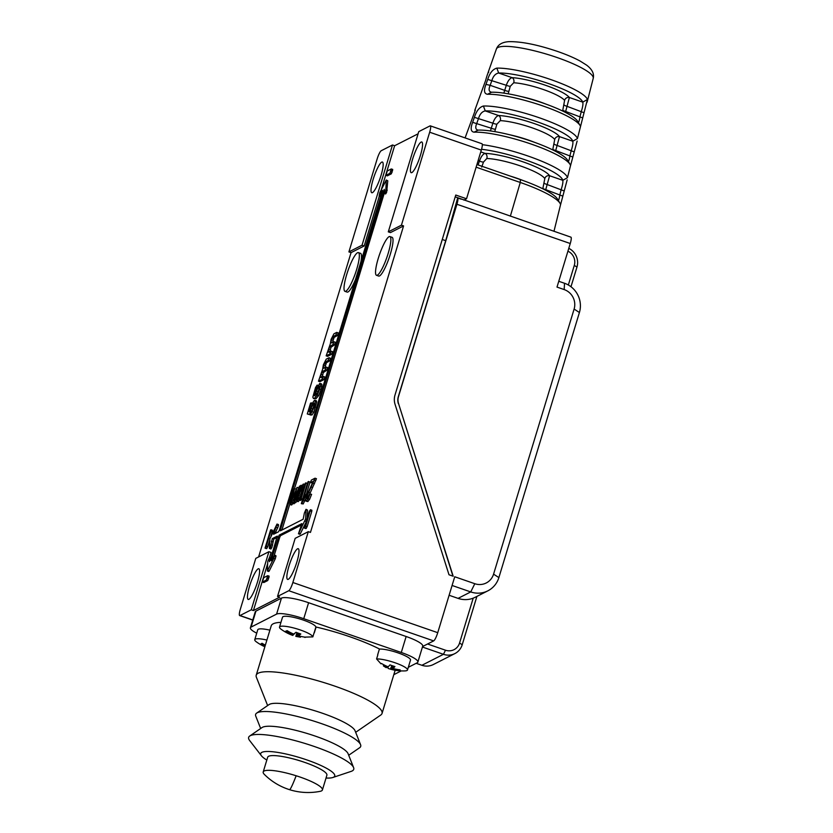 <?xml version="1.0" encoding="UTF-8"?>
<svg xmlns="http://www.w3.org/2000/svg" width="833" height="833" viewBox="0 0 833 833"><rect width="100%" height="100%" fill="white"/><g stroke="black" fill="none" stroke-linecap="round" stroke-linejoin="round"><path stroke-width="1.25" d="M490.429 130.948L492.876 123.18C494.417 118.786 496.312 116.235 498.561 115.527A36.319 6.987 16.9 0 1 534.088 123.503A36.319 6.987 16.9 0 1 559.495 136.622L555.507 151.304M568.012 161.248C568.616 161.862 569.272 159.957 569.98 155.5L571.303 150.346C572.677 146.035 573.166 142.995 572.792 141.225A49.668 9.548 -163.1 0 0 537.327 121.857A49.668 9.548 -163.1 0 0 485.275 110.914C482.192 111.487 479.975 113.923 478.59 118.234L476.83 123.242C475.091 127.334 475.518 129.625 478.132 130.115A50.875 9.788 16.9 0 1 529.424 140.548A50.875 9.788 16.9 0 1 567.554 160.155L570.053 164.403A54.582 10.496 16.9 0 1 570.543 165.569L567.45 177.689A55.124 10.6 -163.1 0 0 528.06 156.042A55.124 10.6 -163.1 0 0 482.328 144.671M477.205 129.958L478.132 130.115L474.123 132.176A54.582 10.496 16.9 0 1 531.548 144.192A54.582 10.496 16.9 0 1 570.053 164.403M494.76 131.614L496.864 124.19L500.258 120.639A32.456 6.237 16.9 0 1 531.995 127.772A32.456 6.237 16.9 0 1 554.705 139.496L552.716 149.898M495.094 129.198A3.863 0.781 19.5 0 1 491.106 128.188L472.634 122.336C470.291 128.459 470.791 131.739 474.123 132.176M496.864 124.19A3.863 0.781 19.5 0 1 492.876 123.18L474.394 117.328L472.634 122.336M476.122 167.173L520.281 182.469A56.342 10.829 16.9 0 1 560.026 203.325A56.342 10.829 16.9 0 1 560.567 204.668L567.179 179.855M560.567 204.668L553.976 231.293M580.528 126.481L587.411 99.491A51.604 9.923 -163.1 0 0 550.592 79.499A51.604 9.923 -163.1 0 0 496.832 68.119C492.772 69.254 489.731 73.012 487.732 79.395L485.962 84.404C483.619 90.526 484.14 93.817 487.555 94.275A52.823 10.152 16.9 0 1 542.814 105.916A52.823 10.152 16.9 0 1 580.08 125.471A52.823 10.152 16.9 0 1 580.528 126.481L577.436 138.59A53.364 10.256 -163.1 0 0 539.326 117.776A53.364 10.256 -163.1 0 0 483.39 106.02C479.412 107.165 476.414 110.935 474.394 117.328M570.543 165.569L577.144 141.027M558.027 200.337C558.568 200.93 559.203 199.014 559.922 194.568L561.244 189.403C562.608 185.082 563.129 182.052 562.806 180.313L567.45 177.689M481.713 167.089L483.473 162.081A3.863 0.781 19.5 0 1 479.454 161.081C481.005 156.677 482.869 154.115 485.066 153.387A38.089 7.32 16.9 0 1 522.822 161.779A38.089 7.32 16.9 0 1 549.603 175.742L562.806 180.313A51.417 9.892 -163.1 0 0 533.078 162.685A51.417 9.892 -163.1 0 0 481.547 149.294M483.473 162.081L486.805 158.509A3.863 3.103 91.7 0 0 485.066 153.387L480.766 151.898M486.805 158.509A34.226 6.581 16.9 0 1 520.729 166.038A34.226 6.581 16.9 0 1 544.803 178.595L542.804 188.768M544.803 178.595A3.863 3.707 147.5 0 1 549.603 175.742L545.584 190.195M544.241 183.135A3.863 0.708 -165.7 0 0 547.052 184.489L563.889 190.861M542.929 188.289A3.863 0.708 -165.7 0 0 545.74 189.653L562.556 196.026M476.924 164.538L520.396 179.595A52.635 10.121 16.9 0 1 557.527 199.087L560.026 203.325M463.898 200.097L466.532 198.764L481.307 150.096L429.672 132.218A7.736 1.489 -70.9 0 0 430.328 125.856A7.736 1.489 -70.9 0 0 430.005 125.908L418.749 131.635L388.293 231.855L390.448 232.605L403.578 225.92L310.459 532.412L308.314 531.662L292.862 582.506A7.736 1.489 -70.9 0 1 288.78 590.722L277.524 596.449L279.68 597.188L253.419 610.558L251.264 609.808L240.008 615.535A7.736 1.489 -70.9 0 1 239.685 615.577A7.736 1.489 -70.9 0 1 240.341 609.225L255.783 558.381L268.913 551.706L271.069 552.456L269.507 557.579M430.328 125.856L481.963 143.745A7.736 1.489 109.1 0 1 481.307 150.096M422.591 646.533L433.66 640.9A7.736 1.489 109.1 0 0 437.741 632.684L454.735 576.759L474.81 583.714A15.473 14.89 63 0 0 493.573 574.156L574.114 309.064A15.473 14.89 63 0 0 564.18 289.572L557.006 287.093L570.251 243.517A7.736 1.489 109.1 0 0 570.907 237.155L455.214 196.848M570.251 243.517L456.932 204.262L398.486 396.612A11.6 11.162 63 0 0 398.549 403.578L453.183 576.228L448.997 574.77L395.071 404.369A15.473 14.89 -117 0 1 394.988 395.081L455.766 195.037L466.532 198.764M348.902 251.899L377.151 158.936A7.736 1.489 -70.9 0 1 381.233 150.721L392.489 144.994L362.032 245.214L364.188 245.964L351.057 252.638L348.902 251.899L362.032 245.214M258.594 556.954L351.057 252.638M393.811 674.678L401.235 670.909M408.305 667.306L417.177 662.797A23.209 4.467 -163.1 0 0 417.864 662.089A23.209 4.467 -163.1 0 0 401.287 652.478L303.743 618.7A23.209 4.467 -163.1 0 0 276.598 614.108L251.087 627.082A23.209 4.467 -163.1 0 0 250.4 627.79A23.209 4.467 -163.1 0 0 256.731 633.174M401.287 652.478L406.14 636.506L308.595 602.717A23.209 4.467 16.9 0 0 281.45 598.125L255.939 611.11A23.209 4.467 16.9 0 0 255.252 611.818L250.4 627.79M406.14 636.506A23.209 4.467 16.9 0 1 422.716 646.106L417.864 662.089M304.826 637.13L312.844 636.881A17.399 3.342 -163.1 0 0 296.361 628.707A17.399 3.342 -163.1 0 0 279.513 627.082L282.522 617.191A17.399 3.342 16.9 0 1 299.765 618.929A17.399 3.342 16.9 0 1 315.853 627.155L316.082 627.041A65.745 12.641 16.9 0 1 379.431 648.98L377.661 654.79A65.745 12.641 16.9 0 1 377.838 654.873L376.589 658.955L380.952 663.797A44.264 2.426 138.3 0 0 381.472 663.474A46.336 44.743 60.1 0 0 388.063 666.785L388.074 668.42A44.264 41.275 -8.3 0 0 390.406 669.149L391.874 665.567M395.154 670.253L382.035 713.444A65.745 12.641 16.9 0 0 330.847 684.788A65.745 12.641 -163.1 0 0 256.22 675.209L271.225 625.822A65.745 12.641 16.9 0 1 280.95 622.355M266.904 640.056A17.399 3.342 -163.1 0 0 254.752 639.682L257.761 629.779A17.399 3.342 16.9 0 1 269.902 630.165M379.4 649.074A17.399 3.342 16.9 0 1 398.632 653.082A17.399 3.342 16.9 0 1 410.502 660.1L407.493 669.992A17.399 3.342 -163.1 0 0 395.81 663.047A17.399 3.342 -163.1 0 0 376.589 658.955M279.513 627.082A17.399 3.342 -163.1 0 0 281.127 629.269A46.409 46.409 0 0 0 290.332 634.475A46.336 10.944 109.6 0 1 290.28 634.454A44.264 40.765 164.6 0 0 292.758 635.412L295.142 632.997M312.844 636.881L314.083 632.799A65.745 12.641 -163.1 0 1 314.312 632.851L316.082 627.041M315.853 627.155L314.135 632.809M383.732 664.765L383.388 665.879L386.085 667.608A46.336 8.08 108.9 0 0 386.876 667.472L387.189 666.431M382.035 713.444A65.745 12.641 16.9 0 1 380.754 715.047L355.67 732.311M254.752 639.682A17.399 3.342 -163.1 0 0 256.366 641.858A46.409 46.409 0 0 0 264.863 646.762M265.363 645.127A46.336 44.763 59.7 0 1 262.02 643.284A44.264 2.332 138.3 0 1 260.854 643.971A46.336 44.763 59.7 0 0 265.029 646.221M256.22 675.209A65.745 12.641 -163.1 0 0 256.387 677.271L267.632 705.561M297.912 633.018L296.902 636.329A46.336 10.944 109.6 0 1 295.84 636.381L300.453 637.203L300.703 636.36M295.84 636.381L296.964 632.663M299.099 633.444L298.401 635.756A46.336 10.944 109.6 0 0 300.796 633.996A44.264 32.258 -145.4 0 1 295.975 632.278A46.336 10.944 109.6 0 1 293.591 634.038A46.336 44.139 69.1 0 1 287.114 630.664A44.264 4.8 139.2 0 1 285.625 631.237A46.336 44.139 69.1 0 0 292.091 634.611A46.336 10.944 109.6 0 1 290.332 634.475M298.401 635.756A46.336 44.139 69.1 0 0 305.451 637.203A44.264 13.307 -101.3 0 1 304.951 637.474M296.902 636.329A46.336 44.139 69.1 0 0 300.453 637.203M292.425 633.528L292.091 634.611M256.689 713.09A54.916 10.558 -163.1 0 1 317.956 722.43A54.916 10.558 16.9 0 1 360.564 744.65L355.045 730.739A45.471 8.747 16.9 0 0 319.757 712.34A45.471 8.747 -163.1 0 0 269.028 704.603L256.689 713.09A54.916 10.558 -163.1 0 0 255.762 716.151L260.667 728.5M360.564 744.65A54.916 10.558 16.9 0 1 359.637 747.722L348.704 755.25M249.723 736.028A54.916 10.558 -163.1 0 1 310.99 745.368A54.916 10.558 16.9 0 1 353.598 767.589L348.079 753.667A45.471 8.747 16.9 0 0 312.781 735.268A45.471 8.747 -163.1 0 0 262.062 727.532L249.723 736.028A54.916 10.558 -163.1 0 0 249.671 740.568L261.437 755.781A38.672 7.435 -163.1 0 0 266.82 760.05M353.598 767.589A54.916 10.558 16.9 0 1 351.12 771.389L332.877 777.491A38.672 7.435 16.9 0 1 326.026 778.043M332.877 777.491A38.672 7.435 16.9 0 0 304.618 759.165A38.672 7.435 -163.1 0 0 261.437 755.781M304.128 762.185A23.209 4.467 -163.1 0 0 300.234 760.883A23.209 4.467 -163.1 0 0 293.841 759.061M263.207 771.962L267.674 757.228A30.936 5.946 16.9 0 1 300.63 761.039A30.936 5.946 -163.1 0 1 326.88 775.221L322.413 789.955A30.936 5.946 -163.1 0 0 296.152 775.762A30.936 5.946 16.9 0 0 263.207 771.962A30.936 5.946 16.9 0 0 264.373 774.43A61.881 61.881 0 0 0 320.07 791.35A30.936 5.946 -163.1 0 0 322.413 789.955M392.77 665.879L391.781 669.149A46.336 8.08 108.9 0 1 390.646 669.232A46.409 46.409 0 0 0 404.942 670.909A17.399 3.342 -163.1 0 0 407.493 669.992M393.655 666.171L392.957 668.472A46.336 8.08 108.9 0 0 394.915 666.556A44.264 32.768 -149.9 0 1 390.011 664.88A46.336 8.08 108.9 0 1 388.063 666.785M392.957 668.472A46.336 44.743 60.1 0 0 400.132 669.867A44.264 10.933 -101.5 0 1 398.955 670.544A46.336 44.743 60.1 0 1 391.781 669.149M383.388 665.879A46.336 44.743 60.1 0 0 386.876 667.472M398.757 669.69L398.955 670.544M251.264 609.808L268.913 551.706M257.459 582.09A16.244 3.124 109.1 0 1 248.213 599.448A16.244 3.124 109.1 0 1 249.588 586.099A16.244 3.124 109.1 0 1 258.844 568.752A16.244 3.124 109.1 0 1 257.459 582.09M392.489 144.994L394.634 145.733L381.285 189.685M379.338 196.078L364.188 245.964M394.634 145.733L418.083 133.811M267.643 563.712L253.419 610.558M358.388 252.607A20.502 3.946 -70.9 0 0 358.367 252.597A20.502 3.946 -70.9 0 0 356.493 253.555A20.502 3.946 -70.9 0 0 346.736 274.432A20.502 3.946 -70.9 0 0 344.977 291.342A20.502 3.946 -70.9 0 0 355.41 273.266A20.502 3.946 -70.9 0 0 358.388 252.607L360.543 253.347A20.502 3.946 109.1 0 1 360.543 253.347A20.502 3.946 109.1 0 1 360.949 261.583M355.545 279.367A20.502 3.946 109.1 0 1 347.132 292.091L344.977 291.342M392.031 237.311A20.502 3.946 109.1 0 1 392.062 237.322A20.502 3.946 109.1 0 1 389.084 257.98A20.502 3.946 109.1 0 1 378.64 276.056L376.495 275.306A20.502 3.946 -70.9 0 0 386.929 257.23A20.502 3.946 -70.9 0 0 389.906 236.572A20.502 3.946 -70.9 0 0 388.001 237.52A20.502 3.946 -70.9 0 0 378.255 258.397A20.502 3.946 -70.9 0 0 376.495 275.306M311.167 412.325L310.355 412.043L311.021 408.357L313.708 403.057L314.301 403.88L313.687 406.962L310.553 414.47L311.99 414.969L313.781 412.252L316.738 401.787L315.946 400.746M312.437 403.214L310.553 403.13L307.262 413.959L311.094 414.657M311.896 411.106L314.249 404.546M318.112 385.408L317.134 385.075L315.509 387.574L312.833 397.133L313.416 398.466L315.936 398.747L318.675 395.581L320.965 389.802L321.788 386.418L321.83 384.346L321.111 383.951M318.466 381.202L319.893 381.691L323.975 379.619L324.787 376.943L323.35 376.454L320.518 377.536L320.486 376.37L321.85 372.101L325.391 369.748L326.203 367.072L323.829 368.28L323.256 367.645L323.808 365.021L324.985 362.272L328.233 360.397L329.035 357.732L326.234 359.158L323.391 364.729L322.621 369.248L318.466 381.202L322.538 379.119L323.35 376.454M321.944 378.026L323.287 372.601L326.828 370.248L327.64 367.572L326.203 367.072M324.683 368.144L326.421 362.772L329.66 360.897L330.472 358.232L329.035 357.732M326.161 355.847L327.598 356.337L331.68 354.264L332.492 351.588L331.055 351.089L328.223 352.172L328.192 351.016L329.556 346.747L333.096 344.393L333.908 341.717L331.534 342.925L330.951 342.29L331.513 339.666L332.69 336.917L335.928 335.043L336.74 332.377L333.939 333.804L331.086 339.375L330.326 343.894L326.161 355.847L330.243 353.765L331.055 351.089M329.649 352.671L330.993 347.246L334.522 344.883L335.335 342.217L333.908 341.717M332.388 342.79L334.127 337.417L337.365 335.543L338.177 332.877L336.74 332.377M308.377 497.062L316.467 478.704L315.03 478.204L311.313 480.1L310.532 482.671L312.552 482.859M310.532 482.671L313.291 481.266L306.513 495.916L305.669 499.987L306.003 501.143L307.856 501.57L309.626 499.311L311.604 494.344L309.543 493.927L307.117 498.852L307.2 495.614L315.03 478.204M306.221 494.698L310.095 481.943L307.971 481.797L301.317 503.673L303.202 503.944L305.815 498.707M297.735 500.768L298.266 501.601L299.443 500.102M300.161 500.019L300.682 500.373L301.65 499.259M300.588 498.894L302.639 499.071L307.439 483.296L305.315 483.15L301.713 494.687L300.109 497.478L303.587 484.025L302.889 484.379L297.693 498.707L301.171 485.254L300.484 485.608L296.298 500.269L296.84 501.102L298.932 497.697L299.245 499.883L301.265 496.676L300.588 498.894L301.213 498.582L306.003 482.796M291.186 504.1L291.727 504.933L292.893 503.434M293.612 503.351L294.132 503.705L295.101 502.591L293.643 502.132L294.715 500.008L294.039 502.226L294.663 501.914L299.453 486.128L293.56 500.81L297.037 487.357L291.144 502.039L294.622 488.586L293.934 488.94L289.759 503.601L290.29 504.434L292.383 501.029L292.185 502.851L292.695 503.205L293.643 502.132M294.039 502.226L295.476 502.726L296.486 501.133M386.273 180.001L387.782 180.792L386.658 192.215L385.627 193.954L384.19 193.454L385.856 189.664L386.273 180.001L379.754 192.767L379.15 196.015L381.899 190.84L382.357 190.268L382.232 191.538L279.357 530.121L278.545 531.766L273.568 534.276L277.004 524.061L269.861 538.889L269.371 548.26L270.881 549.051L271.912 547.323L270.475 546.823L272.308 538.618L277.285 536.108L270.267 560.036L269.392 561.681L269.434 557.548L267.768 561.338L267.351 571.001L273.87 558.235L274.474 554.986L271.725 560.161L271.266 560.734L271.402 559.464L279.097 535.171L301.89 523.593L298.453 533.797L305.596 518.98L306.013 509.307L304.357 513.097L303.15 519.251L280.419 530.808L280.482 529.549L384.232 189.32L384.19 193.454L294.497 488.648M277.15 537.379L273.745 539.118L271.912 547.323M270.871 558.048L269.434 557.548M274.474 554.986L275.983 555.778L275.306 558.724L269.246 570.928L268.788 571.5L267.351 571.001M274.317 555.07L279.711 537.306L278.274 536.806M301.765 524.863L280.534 535.661L279.711 537.306M305.763 522.822L300.349 533.724L299.89 534.297L298.453 533.797M307.085 518.47L307.523 510.108L306.086 509.609M306.013 509.307L307.523 510.108M289.78 504.173L281.918 530.048L280.482 529.549M380.743 196.432L379.15 196.015M277.004 524.061L278.441 524.561L278.461 525.758L275.129 533.495M262.395 582.038L266.331 580.039L267.726 575.665L263.717 577.685L262.333 582.048L263.717 582.496M263.832 582.538L267.768 580.528L269.163 576.165L267.768 575.718M385.96 175.326L389.906 173.326L391.291 168.953L387.293 170.963L385.898 175.336L387.293 175.784M387.397 175.825L391.343 173.816L392.728 169.453L391.343 169.005M266.279 546.292L270.912 531.038L270.6 529.965L265.019 548.135L266.279 546.292L267.716 546.792L269.809 539.888M271.131 535.536L272.474 530.267L271.089 529.819M265.092 548.124L266.414 548.583M266.518 548.624L267.716 546.792M304.482 528.091L305.669 526.258L310.438 509.734L309.178 511.577L304.545 526.82L304.42 528.101L305.805 528.549M305.919 528.58L307.106 526.748L311.74 511.493L311.875 510.223L310.48 509.775M381.035 175.378A16.244 3.124 109.1 0 1 371.778 192.735A16.244 3.124 109.1 0 1 373.153 179.387A16.244 3.124 109.1 0 1 382.409 162.039A16.244 3.124 109.1 0 1 381.035 175.378M429.672 132.218L401.423 225.181L388.293 231.855M420.426 155.344A16.244 3.124 109.1 0 1 411.169 172.691A16.244 3.124 109.1 0 1 412.543 159.342A16.244 3.124 109.1 0 1 421.8 141.995A16.244 3.124 109.1 0 1 420.426 155.344M401.423 225.181L403.578 225.92M452.944 576.134L398.549 403.578M442.261 239.488L445.707 240.675L398.299 396.706A11.6 11.162 63 0 0 398.361 403.672M452.09 585.474L470.728 591.93A23.209 22.324 63 0 0 487.878 590.826A23.209 22.324 63 0 0 498.873 577.592L579.414 312.51A23.209 22.324 63 0 0 564.514 283.262L558.776 281.283M449.112 595.272L458.067 598.375A23.209 22.324 63 0 0 473.196 598.167L474.945 597.407M422.435 647.033L443.448 654.311A15.473 14.89 63 0 0 454.88 653.582A15.473 14.89 63 0 0 462.211 644.752L476.903 596.407M416.167 663.307L421.883 665.286A15.473 14.89 63 0 0 433.306 664.547L454.88 653.582M427.568 644.003L445.488 650.209A11.6 11.162 63 0 0 459.556 643.034L473.196 598.167M567.919 251.181A11.6 11.162 -117 0 1 574.301 265.373L568.345 285.001M568.783 248.338A15.473 14.89 -117 0 1 576.957 267.091L570.98 286.739M461.253 199.191L457.661 197.952A7.736 1.489 -70.9 0 1 456.932 204.262M445.707 240.675L457.661 197.952M277.524 596.449L295.174 538.347L308.314 531.662M296.86 562.056A16.244 3.124 109.1 0 1 287.604 579.404A16.244 3.124 109.1 0 1 288.978 566.065A16.244 3.124 109.1 0 1 298.235 548.708A16.244 3.124 109.1 0 1 296.86 562.056M389.906 236.572A20.502 3.946 -70.9 0 0 389.875 236.562L392.062 237.322M310.553 414.47L314.249 406.671L315.311 401.298L314.51 400.246L312.604 402.88L309.73 411.887L308.574 411.481L311.219 402.787M314.239 403.234L314.301 403.88M310.948 415.094L309.512 414.605L310.355 412.043M307.262 413.959L309.512 414.605M309.73 411.887L308.574 411.481M316.353 400.683L314.51 400.246M316.936 387.897L316.384 387.709L317.134 385.075M313.416 398.466L314.499 398.257L317.238 395.081L319.528 389.303L320.351 385.918L320.393 383.846L319.674 383.461L315.905 390.823L315.041 395.727L313.968 395.633L314.374 391.843L316.384 387.709M321.83 384.346L319.674 383.461M316.248 394.769L315.749 393.957L316.353 391.041L318.893 386.168L319.476 386.897L318.102 391.937L316.248 394.769L315.749 393.957L316.759 394.301M319.414 386.356L319.476 386.897M317.186 394.446L319.414 387.668M323.975 379.619L322.538 379.119M329.66 360.897L328.233 360.397M323.829 368.28L323.256 367.645L324.339 368.019M326.828 370.248L325.391 369.748M331.68 354.264L330.243 353.765M337.365 335.543L335.928 335.043M331.534 342.925L330.951 342.29L332.034 342.665M334.522 344.883L333.096 344.393M307.117 498.852L306.679 498.144L307.564 498.446M307.856 501.57L306.429 501.081L308.2 498.811L310.168 493.844M306.836 494.906L305.836 494.563L303.483 498.488L308.658 481.443M306.075 497.499L305.055 497.155L305.836 494.563M303.202 503.944L301.765 503.444L305.055 497.155M302.639 499.071L301.213 498.582M298.735 499.519L300.682 500.373M296.298 500.269L298.266 501.601M302.483 485.712L301.171 485.254M304.909 484.483L303.587 484.025M300.109 497.478L299.828 496.864L300.505 497.103M300.244 486.399L299.453 486.128M296.1 502.403L294.663 501.914M292.185 502.851L294.132 503.705M289.759 503.601L291.727 504.933M295.934 489.044L294.622 488.586M298.36 487.815L297.037 487.357M293.56 500.81L293.278 500.196L293.955 500.435M269.444 548.562L270.475 546.823M488.752 72.232C488.44 71.461 487.388 74.199 485.618 80.468L474.768 110.404M475.331 110.123L465.085 137.903M577.998 122.159C578.654 122.805 579.341 120.9 580.039 116.443L581.361 111.289C582.746 106.978 583.215 103.938 582.767 102.147L587.411 99.491M503.84 93.129L506.308 85.289C507.849 80.905 509.775 78.354 512.076 77.656A34.549 6.643 16.9 0 1 545.355 85.226A34.549 6.643 16.9 0 1 569.376 97.503L582.767 102.147A47.908 9.215 -163.1 0 0 548.593 83.581A47.908 9.215 -163.1 0 0 498.686 73.023L496.832 68.119M508.182 93.827L510.254 86.299L513.711 82.769A30.686 5.904 16.9 0 1 543.262 89.495A30.686 5.904 16.9 0 1 564.597 100.397A3.863 3.665 142 0 1 569.376 97.503L565.409 112.403M564.597 100.397L562.629 111.018M564.191 104.979A3.863 0.708 -165.7 0 0 566.981 106.312L584.006 112.736M562.869 110.133A3.863 0.708 -165.7 0 0 565.669 111.466L582.673 117.901M487.555 94.275L491.543 92.224A49.116 9.444 16.9 0 1 541.034 102.386A49.116 9.444 16.9 0 1 577.581 121.233L580.08 125.471M513.711 82.769A3.863 2.999 93 0 0 512.076 77.656L498.686 73.023C495.541 73.575 493.292 76.001 491.928 80.312L490.168 85.32L485.962 84.404M508.484 91.307A3.863 0.781 19.5 0 1 504.527 90.297L490.168 85.32C488.409 89.402 488.867 91.703 491.543 92.224L490.595 92.047M510.254 86.299A3.863 0.781 19.5 0 1 506.308 85.289L487.732 79.395M554.705 139.496A3.863 3.686 144.8 0 1 559.495 136.622L572.792 141.225L577.436 138.59M500.258 120.639A3.863 3.051 92.3 0 0 498.561 115.527L485.275 110.914L483.39 106.02M554.216 144.057A3.863 0.708 -165.7 0 0 557.027 145.4L573.947 151.804M552.904 149.211A3.863 0.708 -165.7 0 0 555.705 150.565L572.615 156.958M534.817 142.433A33.018 6.352 -163.1 0 0 509.317 134.686M510.348 216.184L520.281 182.469L520.396 179.595M496.406 48.97C498.144 44.482 502.351 42.035 509.046 41.65C521.583 41.483 537.774 44.753 557.621 51.469C566.523 54.562 574.031 57.769 580.174 61.09L586.609 65.13C592.159 69.347 594.366 73.773 593.221 78.385A50.594 9.725 -163.1 0 0 557.058 57.519A50.594 9.725 -163.1 0 0 496.406 48.97L488.076 72.627M478.09 164.944L479.454 161.081L478.121 160.613M523.822 180.813A34.788 6.685 -163.1 0 0 510.639 176.211M252.784 619.96L240.008 615.535M433.66 640.9L288.78 590.722M303.743 618.7L308.595 602.717M251.087 627.082L255.939 611.11M276.598 614.108L281.45 598.125M289.478 789.653A61.881 3.322 107.5 0 0 290.436 788.747A61.881 3.322 -72.5 0 0 296.152 775.762M437.741 632.684L292.862 582.506M458.067 598.375L470.728 591.93L474.81 583.714M421.883 665.286L443.448 654.311L445.488 650.209M493.573 574.156L498.873 577.592M574.114 309.064L579.414 312.51M564.18 289.572L564.514 283.262M576.957 267.091L574.301 265.373M459.556 643.034L462.211 644.752M313.781 412.252L312.344 411.752M313.812 405.327L312.385 404.828M312.458 408.857L311.021 408.357M311.865 411.096L310.459 410.617M316.738 401.787L315.311 401.298M315.686 407.17L314.249 406.671M316.384 389.344L315.488 389.032M315.509 392.239L314.374 391.843M315.072 394.415L313.874 393.999M321.788 386.418L320.351 385.918M320.965 389.802L319.528 389.303M318.675 395.581L317.238 395.081M315.936 398.747L314.499 398.257M319.039 388.334L317.602 387.845M317.779 391.541L316.353 391.041M327.098 362.199L325.661 361.699M326.421 362.772L324.985 362.272M325.838 363.865L324.401 363.365M325.245 365.52L323.808 365.021M324.172 371.591L322.735 371.091M323.287 372.601L321.85 372.101M322.402 374.85L320.965 374.361M321.923 376.87L320.486 376.37M334.804 336.844L333.367 336.345M334.127 337.417L332.69 336.917M333.544 338.51L332.107 338.011M332.94 340.166L331.513 339.666M331.878 346.236L330.441 345.737M330.993 347.246L329.556 346.747M330.107 349.496L328.671 348.996M329.629 351.516L328.192 351.016M315.822 480.599L314.385 480.11M314.489 483.723L313.052 483.234M312.573 487.492L311.146 486.993M309.938 492.73L308.502 492.23M308.637 496.114L307.2 495.614M309.626 499.311L308.2 498.811M304.701 500.716L303.264 500.227M301.619 499.3L300.192 498.8M299.411 495.635L298.152 495.198M298.453 497.79L297.516 497.468M301.702 494.708L300.463 494.281M292.862 498.967L291.602 498.53M291.904 501.122L290.967 500.8M295.153 498.04L293.914 497.613M271.339 548.489L269.902 547.989M269.246 570.928L267.81 570.438M275.306 558.724L273.87 558.235M275.931 556.673L274.494 556.173M275.983 555.778L274.546 555.288M271.974 559.661L271.402 559.464M280.534 535.661L279.097 535.171M300.349 533.724L298.912 533.235M306.18 521.448L304.972 521.031M306.804 519.396L305.596 518.98M384.221 191.267L383.357 190.965M386.085 193.381L384.648 192.881M386.658 192.215L385.231 191.725M387.283 190.163L385.856 189.664M387.782 180.792L386.345 180.303M380.9 195.901L379.609 195.443M275.556 532.412L274.119 531.923M277.847 527.81L276.41 527.31M278.461 525.758L277.035 525.259M278.514 524.863L277.077 524.363M270.798 558.297L269.507 557.85M273.745 539.118L272.308 538.618M272.724 541.731L271.287 541.231M272.537 545.271L271.1 544.772M267.591 576.936L269.028 577.436M267.154 578.394L268.59 578.893M266.331 580.039L267.768 580.528M391.166 170.224L392.593 170.723M390.719 171.681L392.156 172.171M389.906 173.326L391.343 173.816M270.912 531.038L272.349 531.537M265.467 547.937L266.893 548.437M310.303 511.004L311.74 511.493M305.669 526.258L307.106 526.748M304.857 527.893L306.294 528.393M545.813 104.063A31.258 6.008 -163.1 0 0 521.531 96.68M593.221 78.385L587.109 102.209M252.743 620.096L239.685 615.577M474.8 597.48L487.878 590.826M320.07 383.399L321.507 383.898M298.943 499.925L300.38 500.425M296.527 501.154L297.964 501.653M292.393 503.257L293.83 503.757M289.988 504.486L291.415 504.985M267.726 575.665L269.163 576.165M262.333 582.048L263.769 582.548M391.291 168.953L392.728 169.453M385.898 175.336L387.335 175.836M265.019 548.135L266.456 548.635M271.048 529.767L272.474 530.267M304.42 528.101L305.846 528.591M310.438 509.734L311.875 510.223"/></g></svg>
